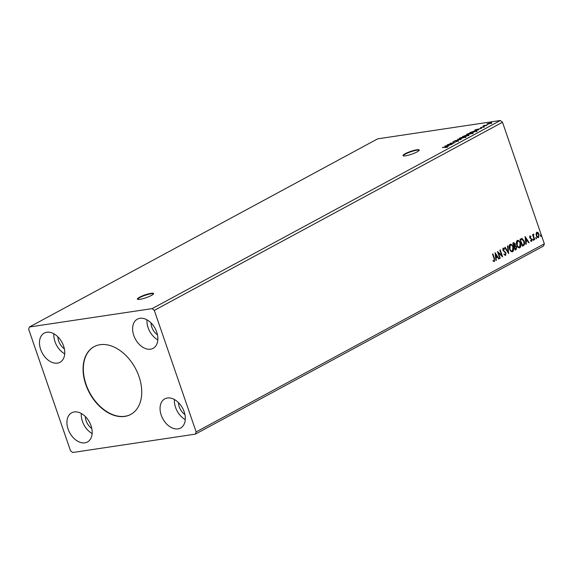 <?xml version="1.0" encoding="UTF-8"?>
<svg xmlns="http://www.w3.org/2000/svg" width="573" height="573" viewBox="0 0 573 573"><rect width="100%" height="100%" fill="white"/><g stroke="black" fill="none" stroke-linecap="round" stroke-linejoin="round"><path stroke-width="0.86" d="M151.387 295.453A8.559 1.497 -19 0 0 153.571 293.555A8.559 1.497 -19 0 0 148.228 293.935A8.559 1.497 -19 0 0 139.561 297.222A8.559 1.497 -19 0 0 137.377 299.127A8.559 1.497 -19 0 0 142.72 298.741A8.559 1.497 -19 0 0 151.387 295.453M153.557 293.777A8.559 1.497 -19 0 0 147.82 294.486A8.559 1.497 -19 0 0 139.697 297.623A8.559 1.497 -19 0 0 137.527 299.299M417.044 151.924A8.559 1.497 -19 0 0 419.228 150.026A8.559 1.497 -19 0 0 413.885 150.413A8.559 1.497 -19 0 0 405.218 153.7A8.559 1.497 -19 0 0 403.034 155.598A8.559 1.497 -19 0 0 408.377 155.219A8.559 1.497 -19 0 0 417.044 151.924M419.214 150.255A8.559 1.497 -19 0 0 413.477 150.957A8.559 1.497 -19 0 0 405.355 154.094A8.559 1.497 -19 0 0 403.184 155.77M85.792 384.547A38.52 26.05 -118.4 0 0 130.708 414.458A38.52 26.05 -118.4 0 0 139.01 376.576A38.52 26.05 -118.4 0 0 94.087 346.672A38.52 26.05 -118.4 0 0 85.792 384.547M94.23 346.593A38.52 26.05 -118.4 0 0 86.072 384.397A38.52 26.05 -118.4 0 0 130.852 414.379M151.021 322.907A11.238 7.599 -118.4 0 0 151.816 327.162A11.238 7.599 -118.4 0 0 157.475 334.847M184.914 414.544A11.238 7.599 61.6 0 1 179.256 406.859A11.238 7.599 61.6 0 1 178.461 402.604M85.334 416.542A11.238 7.599 -118.4 0 0 86.122 420.797A11.238 7.599 -118.4 0 0 91.787 428.489M64.341 348.792A11.238 7.599 61.6 0 1 58.682 341.107A11.238 7.599 61.6 0 1 57.894 336.845M40.654 349.401A16.588 11.216 -118.4 0 0 60 362.279A16.588 11.216 -118.4 0 0 63.574 345.97A16.588 11.216 -118.4 0 0 44.228 333.092A16.588 11.216 -118.4 0 0 40.654 349.401M53.862 333.78A16.588 11.216 -118.4 0 0 54.987 341.658A16.588 11.216 -118.4 0 0 64.699 353.849M91.014 425.667A16.588 11.216 61.6 0 1 87.44 441.976A16.588 11.216 61.6 0 1 68.101 429.098A16.588 11.216 61.6 0 1 71.675 412.789A16.588 11.216 61.6 0 1 91.014 425.667M92.138 433.539A16.588 11.216 61.6 0 1 82.426 421.356A16.588 11.216 61.6 0 1 81.302 413.477M161.228 415.153A16.588 11.216 -118.4 0 0 180.574 428.031A16.588 11.216 -118.4 0 0 184.141 411.722A16.588 11.216 -118.4 0 0 164.802 398.844A16.588 11.216 -118.4 0 0 161.228 415.153M174.428 399.531A16.588 11.216 -118.4 0 0 175.56 407.41A16.588 11.216 -118.4 0 0 185.272 419.601M156.701 332.025A16.588 11.216 61.6 0 1 153.127 348.334A16.588 11.216 61.6 0 1 133.788 335.456A16.588 11.216 61.6 0 1 137.362 319.147A16.588 11.216 61.6 0 1 156.701 332.025M157.833 339.904A16.588 11.216 61.6 0 1 148.121 327.713A16.588 11.216 61.6 0 1 146.989 319.841M195.357 434.141L543.555 246.018L544.35 243.804L502.5 122.264L500.336 120.495L377.643 138.859L29.445 326.982L28.65 329.196L70.5 450.736L72.664 452.505L195.357 434.141L196.152 431.927L154.302 310.387L502.5 122.264M444.87 146.136L451.66 144.482L449.096 145.22L447.735 145.957L448.487 146.201L444.87 146.136M458.3 140.951L456.079 141.71L457.541 140.808L452.885 141.746L457.927 140.607L458.436 141.345M457.791 141.18L457.541 140.808M460.735 138.58C459.231 138.816 458.93 138.616 459.84 137.993L464.445 136.567C465.949 136.331 466.236 136.532 465.305 137.162L460.735 138.58M459.274 138.516L459.933 138.272M465.892 136.639L465.305 137.162M467.955 134.676C466.451 134.913 466.157 134.719 467.059 134.089L471.665 132.664C473.169 132.427 473.456 132.628 472.524 133.258L467.955 134.676M466.494 134.612L467.153 134.376M473.112 132.735L472.524 133.258M474.874 129.921L481.664 128.273L479.1 129.011L477.739 129.749L478.491 129.992L474.874 129.921M154.302 310.387L152.139 308.618L29.445 326.982M152.139 308.618L500.336 120.495M486.9 124.191L490.617 122.701C491.698 122.536 491.892 122.686 491.19 123.152L487.874 124.183L486.9 124.191L487.279 123.739L487.494 124.09M491.641 122.758L491.19 123.152M486.892 125.451L483.111 126.017L484.479 125.301L486.892 125.451M484.092 125.867L484.07 125.473L484.199 125.852M480.546 127.686L483.999 126.612L484.307 126.877L483.025 127.364L483.648 126.812L480.74 127.657M476.134 131.26L469.831 132.649L475.468 130.637C477.015 130.379 477.237 130.594 476.134 131.26L476.894 130.665M467.783 135.772L462.612 136.546L468.428 134.848L468.75 135.249L467.783 135.772M465.928 136.002L465.699 135.378L466.379 135.579M461.244 139.303L454.518 140.922L460.026 139.475L457.691 139.203L461.244 139.303M452.777 143.88L447.234 144.854L453.522 142.964L450.034 143.343L455.206 142.57L448.931 144.453L452.777 143.88M446.625 147.218L442.313 147.512L446.181 146.788C447.269 146.566 447.577 146.638 447.105 146.996L445.386 147.54L446.725 146.932L446.861 147.333M536.772 232.294L538.068 232.588L539.05 234.207L538.584 237.566C537.56 237.766 536.801 237.136 536.314 235.689L536.056 233.684L537.066 232.194M536.478 232.337L537.768 232.638L538.756 234.25L538.269 237.68M534.322 239.765L532.568 234.672L532.94 234.472L533.198 235.216L533.563 234.028L533.563 236.069L534.695 239.564L534.322 239.765M533.563 234.028L533.621 234.694M533.914 234.686L532.904 235.267L532.682 234.608M529.946 235.983L530.92 236.312L530.849 236.871L530.19 236.592L530.061 237.473L531.98 239.392L531.701 241.29L530.691 241.018L530.741 240.431L531.443 240.689L531.615 239.621L529.696 237.702L530.089 235.933M530.849 236.871L529.889 236.635L530.061 237.473M529.767 237.516L531.687 239.435L531.5 241.362M530.741 240.431L531.443 240.689M523.564 245.581L522.433 246.189L520.033 239.22L522.01 238.447L524.252 241.176C524.997 243.16 524.768 244.628 523.564 245.581L522.397 246.096M521.724 238.454L524.252 241.176M513.501 242.744L515.213 243.869L515.27 245.602L516.645 246.97L516.18 249.57L515.213 250.093L512.814 243.117L513.931 242.594M508.674 253.624L504.72 247.493L505.128 247.271L508.129 251.919L507.485 245.996L507.893 245.774L508.674 253.624M500.208 258.194L499.835 258.402L497.436 251.425L501.654 255.314L499.864 250.115L500.236 249.914L502.636 256.883L498.424 253.008L500.208 258.194L499.806 258.301M492.63 254.025L494.22 258.631L494.463 261.51L493.274 261.202L493.274 260.565L494.22 260.801L494.119 258.724L492.515 254.083L492.895 253.882L494.513 258.588L494.255 261.582M492.981 260.608L494.22 260.801M196.152 431.927L544.35 243.804M495.072 252.7L499.09 258.803L498.682 259.025L497.414 257.055L496.053 257.793L496.325 260.3L495.917 260.514L495.072 252.7M503.345 248.847L502.922 250.029L505.737 253.065L505.658 255.465L504.039 254.534L504.226 254.011L505.386 254.763L505.658 253.216L502.85 250.215L503.158 248.123L504.505 248.797L504.362 249.384L503.402 248.84L503.216 249.986L506.031 253.022L505.429 255.544M503.932 254.061L505.386 254.763M510.113 244.363C511.546 244.098 512.599 244.979 513.265 247.006C513.974 248.983 513.773 250.544 512.663 251.683C511.252 251.927 510.206 251.053 509.54 249.054C508.831 247.085 509.017 245.516 510.113 244.363L510.529 244.22M509.82 244.406C511.252 244.148 512.298 245.022 512.971 247.049C513.68 249.026 513.48 250.587 512.369 251.726L512.262 251.819M517.333 240.467C518.766 240.202 519.818 241.083 520.485 243.102C521.194 245.086 520.993 246.641 519.883 247.78C518.472 248.023 517.426 247.149 516.76 245.158C516.051 243.181 516.237 241.62 517.333 240.467L517.748 240.316M517.039 240.51C518.472 240.245 519.518 241.126 520.191 243.145C520.9 245.129 520.699 246.684 519.589 247.823L519.482 247.916M525.076 236.491L529.094 242.594L528.686 242.809L527.418 240.846L526.057 241.584L526.329 244.091L525.921 244.306L525.076 236.491M532.969 239.915L533.083 239.163L533.592 239.578L533.484 240.331L532.969 239.915L533.341 240.345M533.083 239.163L533.592 239.578L533.184 240.374M535.834 238.368L535.948 237.616L536.457 238.031L536.342 238.783L535.834 238.368L536.206 238.798M535.948 237.616L536.457 238.031L536.049 238.826M540.504 235.847L540.611 235.095L541.127 235.51L541.012 236.255L540.504 235.847L540.876 236.277M540.611 235.095L541.127 235.51L540.719 236.305M495.122 253.151L499.09 258.803M496.053 257.793L497.414 257.055M495.752 257.836L496.325 260.3M495.681 254.369L495.666 257.033L497.006 256.425L495.681 254.369L495.967 256.991M497.543 251.733L501.654 255.314M499.978 250.05L502.242 256.632M499.914 258.244L498.424 253.008M502.865 248.166L504.505 248.797M504.885 247.4L508.129 251.919M507.606 245.932L508.394 253.187M510.529 245.008L510.077 245.115L509.619 248.897C510.149 250.494 510.98 251.196 512.112 251.017M509.619 248.897L509.913 248.854C510.443 250.451 511.274 251.153 512.405 250.974L511.94 251.089M512.405 250.974L512.892 247.207C512.362 245.602 511.517 244.893 510.378 245.072L509.913 248.854M513.2 242.794L515.213 243.869M514.919 243.912L515.27 245.602M514.969 245.645L516.645 246.97M516.352 247.013L516.18 249.57M515.886 249.613L515.177 249.993M515.256 246.24L514.153 246.626L515.041 249.219L515.764 248.947L516.273 247.171L515.256 246.24L514.447 246.583L515.342 249.176M513.917 243.375L513.136 243.675L513.902 245.91L514.389 245.767L514.841 244.084L513.429 243.632L514.203 245.867M517.748 241.104L517.297 241.212L516.839 244.993C517.369 246.591 518.2 247.3 519.331 247.113M516.839 244.993L517.133 244.95C517.663 246.548 518.493 247.257 519.625 247.07L519.167 247.185M519.625 247.07L520.112 243.303C519.582 241.699 518.744 240.989 517.598 241.169L517.133 244.95M523.958 241.219C524.703 243.203 524.474 244.671 523.264 245.624M521.745 239.256L520.356 239.772L522.268 245.316L523.901 244.342L523.88 241.376L521.702 239.256M520.356 239.772L522.562 245.273M522.039 239.213L520.649 239.729M525.126 236.943L529.094 242.594M526.057 241.584L527.418 240.846M525.756 241.627L526.329 244.091M525.685 238.16L525.67 240.825L527.01 240.216L525.685 238.16L525.971 240.782M529.653 236.026L530.92 236.312M530.555 236.914L529.889 236.635L530.555 236.914M531.142 240.732L530.448 240.474L531.221 240.717M532.79 239.206L533.298 239.621M533.42 234.729L533.563 236.069M533.27 236.119L534.695 239.564M535.648 237.659L536.163 238.074M537.044 232.896L536.392 235.532L538.076 236.986M536.392 235.532L538.011 237.014M538.369 236.943L538.677 234.414L536.987 232.917L536.686 235.489M540.318 235.138L540.833 235.553M487.036 124.585L487.415 124.133M490.753 123.102C491.835 122.937 492.028 123.088 491.333 123.553M490.244 122.901L487.745 123.668L488.253 123.983L490.724 123.224L490.244 122.901L490.775 123.353M488.296 124.112L487.745 123.668M484.206 125.874L484.622 125.695M478.412 129.176L476.149 129.72L478.469 129.355M475.604 131.031C477.151 130.78 477.373 130.988 476.27 131.661M470.784 132.506L474.845 131.747L476.199 130.859L476.342 131.253M476.192 131.231L475.096 130.837L470.734 132.363M466.794 134.748L467.181 134.497M471.801 133.065C473.305 132.829 473.592 133.029 472.668 133.659M472.037 133.502L471.98 133.351C472.739 132.836 472.51 132.671 471.293 132.864L467.604 134.003L467.289 134.827M468.37 134.605L472.46 132.907L472.596 133.308M467.604 134.003C466.88 134.512 467.117 134.669 468.327 134.476M465.835 135.78L466.479 135.858M468.564 135.249L468.893 135.651M463.901 136.059L465.169 136.016L465.333 135.579L463.901 136.059M465.434 136.123L465.333 135.579M465.892 135.837L467.625 135.651L468.055 135.049L465.892 135.837M468.112 135.593L468.055 135.049M459.567 138.652L459.954 138.401M464.581 136.961C466.085 136.732 466.372 136.926 465.441 137.563M464.818 137.405L464.76 137.248C465.52 136.739 465.29 136.575 464.073 136.768L460.384 137.907L460.069 138.73M461.15 138.508L465.24 136.811L465.376 137.212M460.384 137.907C459.661 138.408 459.897 138.566 461.107 138.38M448.408 145.384L446.145 145.929L448.466 145.563M446.317 147.182C447.406 146.967 447.714 147.032 447.248 147.397M491.04 122.937L491.176 123.331M487.444 123.94L487.58 124.341M484.35 125.551L484.486 125.953M480.833 127.442L480.969 127.843M483.949 126.834L484.085 127.227M468.521 135.078L468.657 135.472M457.977 140.829L458.114 141.23M453.236 141.825L453.372 142.219"/></g></svg>
